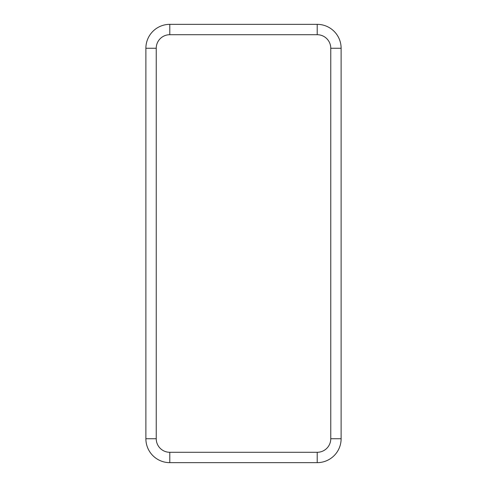 <?xml version="1.0" encoding="UTF-8"?>
<svg xmlns="http://www.w3.org/2000/svg" width="487" height="487" viewBox="0 0 487 487"><rect width="100%" height="100%" fill="white"/><g stroke="black" fill="none" stroke-linecap="round" stroke-linejoin="round"><path stroke-width="0.73" d="M341.119 438.744A23.906 23.906 0 0 1 317.214 462.65L169.786 462.65A23.906 23.906 0 0 1 145.881 438.744L145.881 48.256A23.906 23.906 0 0 1 169.786 24.35L317.214 24.35A23.906 23.906 0 0 1 341.119 48.256L341.119 438.744L330.764 438.744A13.545 13.545 0 0 1 317.214 452.289L317.214 462.65M145.881 48.256L156.236 48.256L156.236 438.744L145.881 438.744A23.906 23.906 0 0 0 169.786 462.65L169.786 452.289L317.214 452.289M330.764 438.744L330.764 48.256L341.119 48.256M156.236 48.256A13.545 13.545 0 0 1 169.786 34.711L169.786 24.35M330.764 48.256A13.545 13.545 0 0 0 317.214 34.711L317.214 24.35M317.214 34.711L169.786 34.711M156.236 438.744A13.545 13.545 0 0 0 169.786 452.289"/></g></svg>
